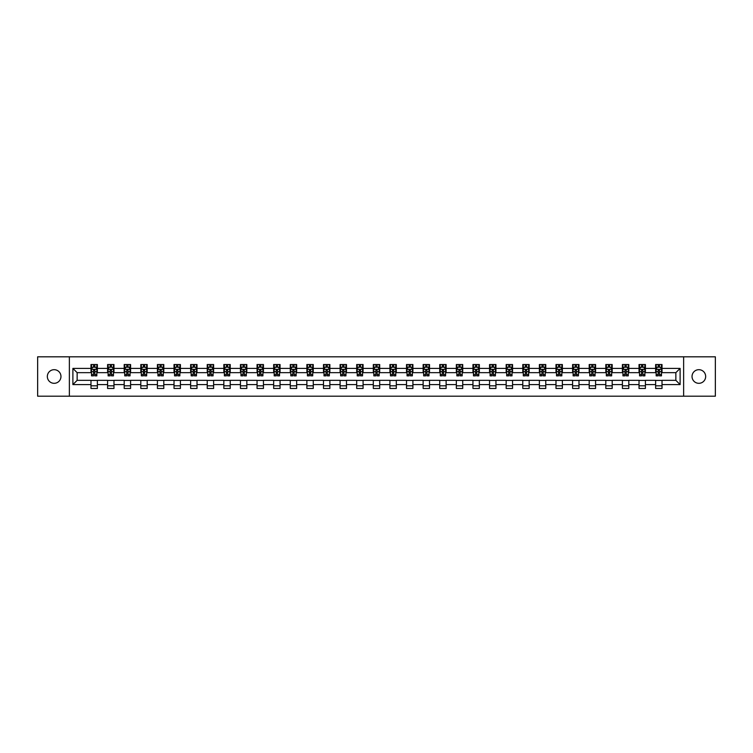 <?xml version="1.0" encoding="UTF-8"?>
<svg xmlns="http://www.w3.org/2000/svg" width="753" height="753" viewBox="0 0 753 753"><rect width="100%" height="100%" fill="white"/><g stroke="black" fill="none" stroke-linecap="round" stroke-linejoin="round"><path stroke-width="1.13" d="M698.85 369.685A6.815 6.815 0 0 0 692.035 376.5A6.815 6.815 0 0 0 698.85 383.315A6.815 6.815 0 0 0 705.665 376.5A6.815 6.815 0 0 0 698.85 369.685M54.15 369.685A6.815 6.815 0 0 0 47.335 376.5A6.815 6.815 0 0 0 54.15 383.315A6.815 6.815 0 0 0 60.965 376.5A6.815 6.815 0 0 0 54.15 369.685M683.63 396.191L715.35 396.191L715.35 356.809L683.63 356.809L683.63 396.191L69.37 396.191L69.37 356.809L37.65 356.809L37.65 396.191L69.37 396.191M683.63 356.809L69.37 356.809M662.019 368.405L662.019 364.527L655.628 364.527L655.628 368.405L645.406 368.405L645.406 364.527L639.024 364.527L639.024 368.405L628.802 368.405L628.802 364.527L622.411 364.527L622.411 368.405L612.198 368.405L612.198 364.527L605.807 364.527L605.807 368.405L595.585 368.405L595.585 364.527L589.204 364.527L589.204 368.405L578.982 368.405L578.982 364.527L572.591 364.527L572.591 368.405L562.369 368.405L562.369 364.527L555.987 364.527L555.987 368.405L545.765 368.405L545.765 364.527L539.374 364.527L539.374 368.405L529.161 368.405L529.161 364.527L522.77 364.527L522.77 368.405L512.548 368.405L512.548 364.527L506.167 364.527L506.167 368.405L495.945 368.405L495.945 364.527L489.554 364.527L489.554 368.405L479.341 368.405L479.341 364.527L472.95 364.527L472.95 368.405L462.728 368.405L462.728 364.527L456.346 364.527L456.346 368.405L446.124 368.405L446.124 364.527L439.733 364.527L439.733 368.405L429.511 368.405L429.511 364.527L423.13 364.527L423.13 368.405L412.908 368.405L412.908 364.527L406.516 364.527L406.516 368.405L396.304 368.405L396.304 364.527L389.913 364.527L389.913 368.405L379.691 368.405L379.691 364.527L373.309 364.527L373.309 368.405L363.087 368.405L363.087 364.527L356.696 364.527L356.696 368.405L346.484 368.405L346.484 364.527L340.092 364.527L340.092 368.405L329.87 368.405L329.87 364.527L323.489 364.527L323.489 368.405L313.267 368.405L313.267 364.527L306.876 364.527L306.876 368.405L296.654 368.405L296.654 364.527L290.272 364.527L290.272 368.405L280.05 368.405L280.05 364.527L273.659 364.527L273.659 368.405L263.446 368.405L263.446 364.527L257.055 364.527L257.055 368.405L246.833 368.405L246.833 364.527L240.452 364.527L240.452 368.405L230.23 368.405L230.23 364.527L223.839 364.527L223.839 368.405L213.626 368.405L213.626 364.527L207.235 364.527L207.235 368.405L197.013 368.405L197.013 364.527L190.631 364.527L190.631 368.405L180.409 368.405L180.409 364.527L174.018 364.527L174.018 368.405L163.796 368.405L163.796 364.527L157.415 364.527L157.415 368.405L147.193 368.405L147.193 364.527L140.802 364.527L140.802 368.405L130.589 368.405L130.589 364.527L124.198 364.527L124.198 368.405L113.976 368.405L113.976 364.527L107.594 364.527L107.594 368.405L97.372 368.405L97.372 364.527L90.981 364.527L90.981 368.405L72.89 368.405L72.89 384.595L77.145 380.331L90.981 380.331L90.981 388.473L97.372 388.473L97.372 380.331L107.594 380.331L107.594 388.473L113.976 388.473L113.976 380.331L124.198 380.331L124.198 388.473L130.589 388.473L130.589 380.331L140.802 380.331L140.802 388.473L147.193 388.473L147.193 380.331L157.415 380.331L157.415 388.473L163.796 388.473L163.796 380.331L174.018 380.331L174.018 388.473L180.409 388.473L180.409 380.331L190.631 380.331L190.631 388.473L197.013 388.473L197.013 380.331L207.235 380.331L207.235 388.473L213.626 388.473L213.626 380.331L223.839 380.331L223.839 388.473L230.23 388.473L230.23 380.331L240.452 380.331L240.452 388.473L246.833 388.473L246.833 380.331L257.055 380.331L257.055 388.473L263.446 388.473L263.446 380.331L273.659 380.331L273.659 388.473L280.05 388.473L280.05 380.331L290.272 380.331L290.272 388.473L296.654 388.473L296.654 380.331L306.876 380.331L306.876 388.473L313.267 388.473L313.267 380.331L323.489 380.331L323.489 388.473L329.87 388.473L329.87 380.331L340.092 380.331L340.092 388.473L346.484 388.473L346.484 380.331L356.696 380.331L356.696 388.473L363.087 388.473L363.087 380.331L373.309 380.331L373.309 388.473L379.691 388.473L379.691 380.331L389.913 380.331L389.913 388.473L396.304 388.473L396.304 380.331L406.516 380.331L406.516 388.473L412.908 388.473L412.908 380.331L423.13 380.331L423.13 388.473L429.511 388.473L429.511 380.331L439.733 380.331L439.733 388.473L446.124 388.473L446.124 380.331L456.346 380.331L456.346 388.473L462.728 388.473L462.728 380.331L472.95 380.331L472.95 388.473L479.341 388.473L479.341 380.331L489.554 380.331L489.554 388.473L495.945 388.473L495.945 380.331L506.167 380.331L506.167 388.473L512.548 388.473L512.548 380.331L522.77 380.331L522.77 388.473L529.161 388.473L529.161 380.331L539.374 380.331L539.374 388.473L545.765 388.473L545.765 380.331L555.987 380.331L555.987 388.473L562.369 388.473L562.369 380.331L572.591 380.331L572.591 388.473L578.982 388.473L578.982 380.331L589.204 380.331L589.204 388.473L595.585 388.473L595.585 380.331L605.807 380.331L605.807 388.473L612.198 388.473L612.198 380.331L622.411 380.331L622.411 388.473L628.802 388.473L628.802 380.331L639.024 380.331L639.024 388.473L645.406 388.473L645.406 380.331L655.628 380.331L655.628 388.473L662.019 388.473L662.019 380.331L675.855 380.331L675.855 372.669L662.019 372.669L662.019 368.405L680.11 368.405L680.11 384.595L662.019 384.595M655.628 384.595L645.406 384.595M639.024 384.595L628.802 384.595M622.411 384.595L612.198 384.595M605.807 384.595L595.585 384.595M589.204 384.595L578.982 384.595M572.591 384.595L562.369 384.595M555.987 384.595L545.765 384.595M539.374 384.595L529.161 384.595M522.77 384.595L512.548 384.595M506.167 384.595L495.945 384.595M489.554 384.595L479.341 384.595M472.95 384.595L462.728 384.595M456.346 384.595L446.124 384.595M439.733 384.595L429.511 384.595M423.13 384.595L412.908 384.595M406.516 384.595L396.304 384.595M389.913 384.595L379.691 384.595M373.309 384.595L363.087 384.595M356.696 384.595L346.484 384.595M340.092 384.595L329.87 384.595M323.489 384.595L313.267 384.595M306.876 384.595L296.654 384.595M290.272 384.595L280.05 384.595M273.659 384.595L263.446 384.595M257.055 384.595L246.833 384.595M240.452 384.595L230.23 384.595M223.839 384.595L213.626 384.595M207.235 384.595L197.013 384.595M190.631 384.595L180.409 384.595M174.018 384.595L163.796 384.595M157.415 384.595L147.193 384.595M140.802 384.595L130.589 384.595M124.198 384.595L113.976 384.595M107.594 384.595L97.372 384.595M90.981 384.595L72.89 384.595M655.628 368.405L655.628 372.669L645.406 372.669L645.406 368.405M639.024 368.405L639.024 372.669L628.802 372.669L628.802 368.405M622.411 368.405L622.411 372.669L612.198 372.669L612.198 368.405M605.807 368.405L605.807 372.669L595.585 372.669L595.585 368.405M589.204 368.405L589.204 372.669L578.982 372.669L578.982 368.405M572.591 368.405L572.591 372.669L562.369 372.669L562.369 368.405M555.987 368.405L555.987 372.669L545.765 372.669L545.765 368.405M539.374 368.405L539.374 372.669L529.161 372.669L529.161 368.405M522.77 368.405L522.77 372.669L512.548 372.669L512.548 368.405M506.167 368.405L506.167 372.669L495.945 372.669L495.945 368.405M489.554 368.405L489.554 372.669L479.341 372.669L479.341 368.405M472.95 368.405L472.95 372.669L462.728 372.669L462.728 368.405M456.346 368.405L456.346 372.669L446.124 372.669L446.124 368.405M439.733 368.405L439.733 372.669L429.511 372.669L429.511 368.405M423.13 368.405L423.13 372.669L412.908 372.669L412.908 368.405M406.516 368.405L406.516 372.669L396.304 372.669L396.304 368.405M389.913 368.405L389.913 372.669L379.691 372.669L379.691 368.405M373.309 368.405L373.309 372.669L363.087 372.669L363.087 368.405M356.696 368.405L356.696 372.669L346.484 372.669L346.484 368.405M340.092 368.405L340.092 372.669L329.87 372.669L329.87 368.405M323.489 368.405L323.489 372.669L313.267 372.669L313.267 368.405M306.876 368.405L306.876 372.669L296.654 372.669L296.654 368.405M290.272 368.405L290.272 372.669L280.05 372.669L280.05 368.405M273.659 368.405L273.659 372.669L263.446 372.669L263.446 368.405M257.055 368.405L257.055 372.669L246.833 372.669L246.833 368.405M240.452 368.405L240.452 372.669L230.23 372.669L230.23 368.405M223.839 368.405L223.839 372.669L213.626 372.669L213.626 368.405M207.235 368.405L207.235 372.669L197.013 372.669L197.013 368.405M190.631 368.405L190.631 372.669L180.409 372.669L180.409 368.405M174.018 368.405L174.018 372.669L163.796 372.669L163.796 368.405M157.415 368.405L157.415 372.669L147.193 372.669L147.193 368.405M140.802 368.405L140.802 372.669L130.589 372.669L130.589 368.405M124.198 368.405L124.198 372.669L113.976 372.669L113.976 368.405M107.594 368.405L107.594 372.669L97.372 372.669L97.372 368.405M90.981 368.405L90.981 372.669L77.145 372.669L72.89 368.405M77.145 372.669L77.145 380.331M680.11 384.595L675.855 380.331M675.855 372.669L680.11 368.405M90.981 367.182L91.518 367.182M93.541 367.182L94.822 367.182M96.836 367.182L97.372 367.182M90.981 372.566L91.518 372.566M93.541 372.566L94.822 372.566M96.836 372.566L97.372 372.566M90.981 380.434L97.372 380.434M90.981 385.818L97.372 385.818M107.594 380.434L113.976 380.434M107.594 385.818L113.976 385.818M107.594 367.182L108.121 367.182M110.145 367.182L111.425 367.182M113.449 367.182L113.976 367.182M107.594 372.566L108.121 372.566M110.145 372.566L111.425 372.566M113.449 372.566L113.976 372.566M124.198 380.434L130.589 380.434M124.198 385.818L130.589 385.818M124.198 367.182L124.734 367.182M126.758 367.182L128.029 367.182M130.053 367.182L130.589 367.182M124.198 372.566L124.734 372.566M126.758 372.566L128.029 372.566M130.053 372.566L130.589 372.566M140.802 380.434L147.193 380.434M140.802 385.818L147.193 385.818M140.802 367.182L141.338 367.182M143.362 367.182L144.642 367.182M146.666 367.182L147.193 367.182M140.802 372.566L141.338 372.566M143.362 372.566L144.642 372.566M146.666 372.566L147.193 372.566M157.415 380.434L163.796 380.434M157.415 385.818L163.796 385.818M157.415 367.182L157.942 367.182M159.965 367.182L161.246 367.182M163.269 367.182L163.796 367.182M157.415 372.566L157.942 372.566M159.965 372.566L161.246 372.566M163.269 372.566L163.796 372.566M174.018 380.434L180.409 380.434M174.018 385.818L180.409 385.818M174.018 367.182L174.555 367.182M176.578 367.182L177.849 367.182M179.873 367.182L180.409 367.182M174.018 372.566L174.555 372.566M176.578 372.566L177.849 372.566M179.873 372.566L180.409 372.566M190.631 380.434L197.013 380.434M190.631 385.818L197.013 385.818M190.631 367.182L191.158 367.182M193.182 367.182L194.462 367.182M196.486 367.182L197.013 367.182M190.631 372.566L191.158 372.566M193.182 372.566L194.462 372.566M196.486 372.566L197.013 372.566M207.235 380.434L213.626 380.434M207.235 385.818L213.626 385.818M207.235 367.182L207.772 367.182M209.786 367.182L211.066 367.182M213.09 367.182L213.626 367.182M207.235 372.566L207.772 372.566M209.786 372.566L211.066 372.566M213.09 372.566L213.626 372.566M223.839 380.434L230.23 380.434M223.839 385.818L230.23 385.818M223.839 367.182L224.375 367.182M226.399 367.182L227.679 367.182M229.693 367.182L230.23 367.182M223.839 372.566L224.375 372.566M226.399 372.566L227.679 372.566M229.693 372.566L230.23 372.566M240.452 380.434L246.833 380.434M240.452 385.818L246.833 385.818M240.452 367.182L240.979 367.182M243.003 367.182L244.283 367.182M246.306 367.182L246.833 367.182M240.452 372.566L240.979 372.566M243.003 372.566L244.283 372.566M246.306 372.566L246.833 372.566M257.055 380.434L263.446 380.434M257.055 385.818L263.446 385.818M257.055 367.182L257.592 367.182M259.616 367.182L260.886 367.182M262.91 367.182L263.446 367.182M257.055 372.566L257.592 372.566M259.616 372.566L260.886 372.566M262.91 372.566L263.446 372.566M273.659 380.434L280.05 380.434M273.659 385.818L280.05 385.818M273.659 367.182L274.196 367.182M276.219 367.182L277.499 367.182M279.523 367.182L280.05 367.182M273.659 372.566L274.196 372.566M276.219 372.566L277.499 372.566M279.523 372.566L280.05 372.566M290.272 380.434L296.654 380.434M290.272 385.818L296.654 385.818M290.272 367.182L290.799 367.182M292.823 367.182L294.103 367.182M296.127 367.182L296.654 367.182M290.272 372.566L290.799 372.566M292.823 372.566L294.103 372.566M296.127 372.566L296.654 372.566M306.876 380.434L313.267 380.434M306.876 385.818L313.267 385.818M306.876 367.182L307.412 367.182M309.436 367.182L310.707 367.182M312.73 367.182L313.267 367.182M306.876 372.566L307.412 372.566M309.436 372.566L310.707 372.566M312.73 372.566L313.267 372.566M323.489 380.434L329.87 380.434M323.489 385.818L329.87 385.818M323.489 367.182L324.016 367.182M326.04 367.182L327.32 367.182M329.343 367.182L329.87 367.182M323.489 372.566L324.016 372.566M326.04 372.566L327.32 372.566M329.343 372.566L329.87 372.566M340.092 380.434L346.484 380.434M340.092 385.818L346.484 385.818M340.092 367.182L340.629 367.182M342.643 367.182L343.923 367.182M345.947 367.182L346.484 367.182M340.092 372.566L340.629 372.566M342.643 372.566L343.923 372.566M345.947 372.566L346.484 372.566M356.696 380.434L363.087 380.434M356.696 385.818L363.087 385.818M356.696 367.182L357.233 367.182M359.256 367.182L360.527 367.182M362.551 367.182L363.087 367.182M356.696 372.566L357.233 372.566M359.256 372.566L360.527 372.566M362.551 372.566L363.087 372.566M373.309 380.434L379.691 380.434M373.309 385.818L379.691 385.818M373.309 367.182L373.836 367.182M375.86 367.182L377.14 367.182M379.164 367.182L379.691 367.182M373.309 372.566L373.836 372.566M375.86 372.566L377.14 372.566M379.164 372.566L379.691 372.566M389.913 380.434L396.304 380.434M389.913 385.818L396.304 385.818M389.913 367.182L390.449 367.182M392.473 367.182L393.744 367.182M395.767 367.182L396.304 367.182M389.913 372.566L390.449 372.566M392.473 372.566L393.744 372.566M395.767 372.566L396.304 372.566M406.516 380.434L412.908 380.434M406.516 385.818L412.908 385.818M406.516 367.182L407.053 367.182M409.077 367.182L410.357 367.182M412.371 367.182L412.908 367.182M406.516 372.566L407.053 372.566M409.077 372.566L410.357 372.566M412.371 372.566L412.908 372.566M423.13 380.434L429.511 380.434M423.13 385.818L429.511 385.818M423.13 367.182L423.657 367.182M425.68 367.182L426.96 367.182M428.984 367.182L429.511 367.182M423.13 372.566L423.657 372.566M425.68 372.566L426.96 372.566M428.984 372.566L429.511 372.566M439.733 380.434L446.124 380.434M439.733 385.818L446.124 385.818M439.733 367.182L440.27 367.182M442.293 367.182L443.564 367.182M445.588 367.182L446.124 367.182M439.733 372.566L440.27 372.566M442.293 372.566L443.564 372.566M445.588 372.566L446.124 372.566M456.346 380.434L462.728 380.434M456.346 385.818L462.728 385.818M456.346 367.182L456.873 367.182M458.897 367.182L460.177 367.182M462.201 367.182L462.728 367.182M456.346 372.566L456.873 372.566M458.897 372.566L460.177 372.566M462.201 372.566L462.728 372.566M472.95 380.434L479.341 380.434M472.95 385.818L479.341 385.818M472.95 367.182L473.477 367.182M475.501 367.182L476.781 367.182M478.804 367.182L479.341 367.182M472.95 372.566L473.477 372.566M475.501 372.566L476.781 372.566M478.804 372.566L479.341 372.566M489.554 380.434L495.945 380.434M489.554 385.818L495.945 385.818M489.554 367.182L490.09 367.182M492.114 367.182L493.384 367.182M495.408 367.182L495.945 367.182M489.554 372.566L490.09 372.566M492.114 372.566L493.384 372.566M495.408 372.566L495.945 372.566M506.167 380.434L512.548 380.434M506.167 385.818L512.548 385.818M506.167 367.182L506.694 367.182M508.717 367.182L509.997 367.182M512.021 367.182L512.548 367.182M506.167 372.566L506.694 372.566M508.717 372.566L509.997 372.566M512.021 372.566L512.548 372.566M522.77 380.434L529.161 380.434M522.77 385.818L529.161 385.818M522.77 367.182L523.307 367.182M525.321 367.182L526.601 367.182M528.625 367.182L529.161 367.182M522.77 372.566L523.307 372.566M525.321 372.566L526.601 372.566M528.625 372.566L529.161 372.566M539.374 380.434L545.765 380.434M539.374 385.818L545.765 385.818M539.374 367.182L539.91 367.182M541.934 367.182L543.214 367.182M545.228 367.182L545.765 367.182M539.374 372.566L539.91 372.566M541.934 372.566L543.214 372.566M545.228 372.566L545.765 372.566M555.987 380.434L562.369 380.434M555.987 385.818L562.369 385.818M555.987 367.182L556.514 367.182M558.538 367.182L559.818 367.182M561.842 367.182L562.369 367.182M555.987 372.566L556.514 372.566M558.538 372.566L559.818 372.566M561.842 372.566L562.369 372.566M572.591 380.434L578.982 380.434M572.591 385.818L578.982 385.818M572.591 367.182L573.127 367.182M575.151 367.182L576.422 367.182M578.445 367.182L578.982 367.182M572.591 372.566L573.127 372.566M575.151 372.566L576.422 372.566M578.445 372.566L578.982 372.566M589.204 380.434L595.585 380.434M589.204 385.818L595.585 385.818M589.204 367.182L589.731 367.182M591.754 367.182L593.035 367.182M595.058 367.182L595.585 367.182M589.204 372.566L589.731 372.566M591.754 372.566L593.035 372.566M595.058 372.566L595.585 372.566M605.807 380.434L612.198 380.434M605.807 385.818L612.198 385.818M605.807 367.182L606.334 367.182M608.358 367.182L609.638 367.182M611.662 367.182L612.198 367.182M605.807 372.566L606.334 372.566M608.358 372.566L609.638 372.566M611.662 372.566L612.198 372.566M622.411 380.434L628.802 380.434M622.411 385.818L628.802 385.818M622.411 367.182L622.947 367.182M624.971 367.182L626.242 367.182M628.266 367.182L628.802 367.182M622.411 372.566L622.947 372.566M624.971 372.566L626.242 372.566M628.266 372.566L628.802 372.566M639.024 380.434L645.406 380.434M639.024 385.818L645.406 385.818M639.024 367.182L639.551 367.182M641.575 367.182L642.855 367.182M644.879 367.182L645.406 367.182M639.024 372.566L639.551 372.566M641.575 372.566L642.855 372.566M644.879 372.566L645.406 372.566M655.628 380.434L662.019 380.434M655.628 385.818L662.019 385.818M655.628 367.182L656.164 367.182M658.178 367.182L659.459 367.182M661.482 367.182L662.019 367.182M655.628 372.566L656.164 372.566M658.178 372.566L659.459 372.566M661.482 372.566L662.019 372.566M94.822 365.911L93.541 365.911M96.836 374.523L94.822 374.523L94.822 375.86L96.836 375.86L96.836 369.365L95.772 367.238L92.581 367.238L91.518 369.365L91.518 375.86L93.541 375.86L93.541 374.523L91.518 374.523M91.518 369.365L91.518 364.527M96.836 369.365L96.836 364.527M93.541 367.238L93.541 364.527M94.822 364.527L94.822 367.238M94.822 374.523L94.822 370.165L93.541 370.165L93.541 374.523M111.425 365.911L110.145 365.911M113.449 374.523L111.425 374.523L111.425 375.86L113.449 375.86L113.449 369.365L112.385 367.238L109.185 367.238L108.121 369.365L108.121 375.86L110.145 375.86L110.145 374.523L108.121 374.523M108.121 369.365L108.121 364.527M113.449 369.365L113.449 364.527M110.145 367.238L110.145 364.527M111.425 364.527L111.425 367.238M111.425 374.523L111.425 370.165L110.145 370.165L110.145 374.523M128.029 365.911L126.758 365.911M130.053 374.523L128.029 374.523L128.029 375.86L130.053 375.86L130.053 369.365L128.989 367.238L125.798 367.238L124.734 369.365L124.734 375.86L126.758 375.86L126.758 374.523L124.734 374.523M124.734 369.365L124.734 364.527M130.053 369.365L130.053 364.527M126.758 367.238L126.758 364.527M128.029 364.527L128.029 367.238M128.029 374.523L128.029 370.165L126.758 370.165L126.758 374.523M144.642 365.911L143.362 365.911M146.666 374.523L144.642 374.523L144.642 375.86L146.666 375.86L146.666 369.365L145.593 367.238L142.402 367.238L141.338 369.365L141.338 375.86L143.362 375.86L143.362 374.523L141.338 374.523M141.338 369.365L141.338 364.527M146.666 369.365L146.666 364.527M143.362 367.238L143.362 364.527M144.642 364.527L144.642 367.238M144.642 374.523L144.642 370.165L143.362 370.165L143.362 374.523M161.246 365.911L159.965 365.911M163.269 374.523L161.246 374.523L161.246 375.86L163.269 375.86L163.269 369.365L162.206 367.238L159.005 367.238L157.942 369.365L157.942 375.86L159.965 375.86L159.965 374.523L157.942 374.523M157.942 369.365L157.942 364.527M163.269 369.365L163.269 364.527M159.965 367.238L159.965 364.527M161.246 364.527L161.246 367.238M161.246 374.523L161.246 370.165L159.965 370.165L159.965 374.523M177.849 365.911L176.578 365.911M179.873 374.523L177.849 374.523L177.849 375.86L179.873 375.86L179.873 369.365L178.809 367.238L175.618 367.238L174.555 369.365L174.555 375.86L176.578 375.86L176.578 374.523L174.555 374.523M174.555 369.365L174.555 364.527M179.873 369.365L179.873 364.527M176.578 367.238L176.578 364.527M177.849 364.527L177.849 367.238M177.849 374.523L177.849 370.165L176.578 370.165L176.578 374.523M194.462 365.911L193.182 365.911M196.486 374.523L194.462 374.523L194.462 375.86L196.486 375.86L196.486 369.365L195.422 367.238L192.222 367.238L191.158 369.365L191.158 375.86L193.182 375.86L193.182 374.523L191.158 374.523M191.158 369.365L191.158 364.527M196.486 369.365L196.486 364.527M193.182 367.238L193.182 364.527M194.462 364.527L194.462 367.238M194.462 374.523L194.462 370.165L193.182 370.165L193.182 374.523M211.066 365.911L209.786 365.911M213.09 374.523L211.066 374.523L211.066 375.86L213.09 375.86L213.09 369.365L212.026 367.238L208.835 367.238L207.772 369.365L207.772 375.86L209.786 375.86L209.786 374.523L207.772 374.523M207.772 369.365L207.772 364.527M213.09 369.365L213.09 364.527M209.786 367.238L209.786 364.527M211.066 364.527L211.066 367.238M211.066 374.523L211.066 370.165L209.786 370.165L209.786 374.523M227.679 365.911L226.399 365.911M229.693 374.523L227.679 374.523L227.679 375.86L229.693 375.86L229.693 369.365L228.63 367.238L225.439 367.238L224.375 369.365L224.375 375.86L226.399 375.86L226.399 374.523L224.375 374.523M224.375 369.365L224.375 364.527M229.693 369.365L229.693 364.527M226.399 367.238L226.399 364.527M227.679 364.527L227.679 367.238M227.679 374.523L227.679 370.165L226.399 370.165L226.399 374.523M244.283 365.911L243.003 365.911M246.306 374.523L244.283 374.523L244.283 375.86L246.306 375.86L246.306 369.365L245.243 367.238L242.042 367.238L240.979 369.365L240.979 375.86L243.003 375.86L243.003 374.523L240.979 374.523M240.979 369.365L240.979 364.527M246.306 369.365L246.306 364.527M243.003 367.238L243.003 364.527M244.283 364.527L244.283 367.238M244.283 374.523L244.283 370.165L243.003 370.165L243.003 374.523M260.886 365.911L259.616 365.911M262.91 374.523L260.886 374.523L260.886 375.86L262.91 375.86L262.91 369.365L261.846 367.238L258.656 367.238L257.592 369.365L257.592 375.86L259.616 375.86L259.616 374.523L257.592 374.523M257.592 369.365L257.592 364.527M262.91 369.365L262.91 364.527M259.616 367.238L259.616 364.527M260.886 364.527L260.886 367.238M260.886 374.523L260.886 370.165L259.616 370.165L259.616 374.523M277.499 365.911L276.219 365.911M279.523 374.523L277.499 374.523L277.499 375.86L279.523 375.86L279.523 369.365L278.45 367.238L275.259 367.238L274.196 369.365L274.196 375.86L276.219 375.86L276.219 374.523L274.196 374.523M274.196 369.365L274.196 364.527M279.523 369.365L279.523 364.527M276.219 367.238L276.219 364.527M277.499 364.527L277.499 367.238M277.499 374.523L277.499 370.165L276.219 370.165L276.219 374.523M294.103 365.911L292.823 365.911M296.127 374.523L294.103 374.523L294.103 375.86L296.127 375.86L296.127 369.365L295.063 367.238L291.863 367.238L290.799 369.365L290.799 375.86L292.823 375.86L292.823 374.523L290.799 374.523M290.799 369.365L290.799 364.527M296.127 369.365L296.127 364.527M292.823 367.238L292.823 364.527M294.103 364.527L294.103 367.238M294.103 374.523L294.103 370.165L292.823 370.165L292.823 374.523M310.707 365.911L309.436 365.911M312.73 374.523L310.707 374.523L310.707 375.86L312.73 375.86L312.73 369.365L311.667 367.238L308.476 367.238L307.412 369.365L307.412 375.86L309.436 375.86L309.436 374.523L307.412 374.523M307.412 369.365L307.412 364.527M312.73 369.365L312.73 364.527M309.436 367.238L309.436 364.527M310.707 364.527L310.707 367.238M310.707 374.523L310.707 370.165L309.436 370.165L309.436 374.523M327.32 365.911L326.04 365.911M329.343 374.523L327.32 374.523L327.32 375.86L329.343 375.86L329.343 369.365L328.28 367.238L325.08 367.238L324.016 369.365L324.016 375.86L326.04 375.86L326.04 374.523L324.016 374.523M324.016 369.365L324.016 364.527M329.343 369.365L329.343 364.527M326.04 367.238L326.04 364.527M327.32 364.527L327.32 367.238M327.32 374.523L327.32 370.165L326.04 370.165L326.04 374.523M343.923 365.911L342.643 365.911M345.947 374.523L343.923 374.523L343.923 375.86L345.947 375.86L345.947 369.365L344.883 367.238L341.693 367.238L340.629 369.365L340.629 375.86L342.643 375.86L342.643 374.523L340.629 374.523M340.629 369.365L340.629 364.527M345.947 369.365L345.947 364.527M342.643 367.238L342.643 364.527M343.923 364.527L343.923 367.238M343.923 374.523L343.923 370.165L342.643 370.165L342.643 374.523M360.527 365.911L359.256 365.911M362.551 374.523L360.527 374.523L360.527 375.86L362.551 375.86L362.551 369.365L361.487 367.238L358.296 367.238L357.233 369.365L357.233 375.86L359.256 375.86L359.256 374.523L357.233 374.523M357.233 369.365L357.233 364.527M362.551 369.365L362.551 364.527M359.256 367.238L359.256 364.527M360.527 364.527L360.527 367.238M360.527 374.523L360.527 370.165L359.256 370.165L359.256 374.523M377.14 365.911L375.86 365.911M379.164 374.523L377.14 374.523L377.14 375.86L379.164 375.86L379.164 369.365L378.1 367.238L374.9 367.238L373.836 369.365L373.836 375.86L375.86 375.86L375.86 374.523L373.836 374.523M373.836 369.365L373.836 364.527M379.164 369.365L379.164 364.527M375.86 367.238L375.86 364.527M377.14 364.527L377.14 367.238M377.14 374.523L377.14 370.165L375.86 370.165L375.86 374.523M393.744 365.911L392.473 365.911M395.767 374.523L393.744 374.523L393.744 375.86L395.767 375.86L395.767 369.365L394.704 367.238L391.513 367.238L390.449 369.365L390.449 375.86L392.473 375.86L392.473 374.523L390.449 374.523M390.449 369.365L390.449 364.527M395.767 369.365L395.767 364.527M392.473 367.238L392.473 364.527M393.744 364.527L393.744 367.238M393.744 374.523L393.744 370.165L392.473 370.165L392.473 374.523M410.357 365.911L409.077 365.911M412.371 374.523L410.357 374.523L410.357 375.86L412.371 375.86L412.371 369.365L411.307 367.238L408.117 367.238L407.053 369.365L407.053 375.86L409.077 375.86L409.077 374.523L407.053 374.523M407.053 369.365L407.053 364.527M412.371 369.365L412.371 364.527M409.077 367.238L409.077 364.527M410.357 364.527L410.357 367.238M410.357 374.523L410.357 370.165L409.077 370.165L409.077 374.523M426.96 365.911L425.68 365.911M428.984 374.523L426.96 374.523L426.96 375.86L428.984 375.86L428.984 369.365L427.92 367.238L424.72 367.238L423.657 369.365L423.657 375.86L425.68 375.86L425.68 374.523L423.657 374.523M423.657 369.365L423.657 364.527M428.984 369.365L428.984 364.527M425.68 367.238L425.68 364.527M426.96 364.527L426.96 367.238M426.96 374.523L426.96 370.165L425.68 370.165L425.68 374.523M443.564 365.911L442.293 365.911M445.588 374.523L443.564 374.523L443.564 375.86L445.588 375.86L445.588 369.365L444.524 367.238L441.333 367.238L440.27 369.365L440.27 375.86L442.293 375.86L442.293 374.523L440.27 374.523M440.27 369.365L440.27 364.527M445.588 369.365L445.588 364.527M442.293 367.238L442.293 364.527M443.564 364.527L443.564 367.238M443.564 374.523L443.564 370.165L442.293 370.165L442.293 374.523M460.177 365.911L458.897 365.911M462.201 374.523L460.177 374.523L460.177 375.86L462.201 375.86L462.201 369.365L461.137 367.238L457.937 367.238L456.873 369.365L456.873 375.86L458.897 375.86L458.897 374.523L456.873 374.523M456.873 369.365L456.873 364.527M462.201 369.365L462.201 364.527M458.897 367.238L458.897 364.527M460.177 364.527L460.177 367.238M460.177 374.523L460.177 370.165L458.897 370.165L458.897 374.523M476.781 365.911L475.501 365.911M478.804 374.523L476.781 374.523L476.781 375.86L478.804 375.86L478.804 369.365L477.741 367.238L474.55 367.238L473.477 369.365L473.477 375.86L475.501 375.86L475.501 374.523L473.477 374.523M473.477 369.365L473.477 364.527M478.804 369.365L478.804 364.527M475.501 367.238L475.501 364.527M476.781 364.527L476.781 367.238M476.781 374.523L476.781 370.165L475.501 370.165L475.501 374.523M493.384 365.911L492.114 365.911M495.408 374.523L493.384 374.523L493.384 375.86L495.408 375.86L495.408 369.365L494.345 367.238L491.154 367.238L490.09 369.365L490.09 375.86L492.114 375.86L492.114 374.523L490.09 374.523M490.09 369.365L490.09 364.527M495.408 369.365L495.408 364.527M492.114 367.238L492.114 364.527M493.384 364.527L493.384 367.238M493.384 374.523L493.384 370.165L492.114 370.165L492.114 374.523M509.997 365.911L508.717 365.911M512.021 374.523L509.997 374.523L509.997 375.86L512.021 375.86L512.021 369.365L510.958 367.238L507.757 367.238L506.694 369.365L506.694 375.86L508.717 375.86L508.717 374.523L506.694 374.523M506.694 369.365L506.694 364.527M512.021 369.365L512.021 364.527M508.717 367.238L508.717 364.527M509.997 364.527L509.997 367.238M509.997 374.523L509.997 370.165L508.717 370.165L508.717 374.523M526.601 365.911L525.321 365.911M528.625 374.523L526.601 374.523L526.601 375.86L528.625 375.86L528.625 369.365L527.561 367.238L524.37 367.238L523.307 369.365L523.307 375.86L525.321 375.86L525.321 374.523L523.307 374.523M523.307 369.365L523.307 364.527M528.625 369.365L528.625 364.527M525.321 367.238L525.321 364.527M526.601 364.527L526.601 367.238M526.601 374.523L526.601 370.165L525.321 370.165L525.321 374.523M543.214 365.911L541.934 365.911M545.228 374.523L543.214 374.523L543.214 375.86L545.228 375.86L545.228 369.365L544.165 367.238L540.974 367.238L539.91 369.365L539.91 375.86L541.934 375.86L541.934 374.523L539.91 374.523M539.91 369.365L539.91 364.527M545.228 369.365L545.228 364.527M541.934 367.238L541.934 364.527M543.214 364.527L543.214 367.238M543.214 374.523L543.214 370.165L541.934 370.165L541.934 374.523M559.818 365.911L558.538 365.911M561.842 374.523L559.818 374.523L559.818 375.86L561.842 375.86L561.842 369.365L560.778 367.238L557.578 367.238L556.514 369.365L556.514 375.86L558.538 375.86L558.538 374.523L556.514 374.523M556.514 369.365L556.514 364.527M561.842 369.365L561.842 364.527M558.538 367.238L558.538 364.527M559.818 364.527L559.818 367.238M559.818 374.523L559.818 370.165L558.538 370.165L558.538 374.523M576.422 365.911L575.151 365.911M578.445 374.523L576.422 374.523L576.422 375.86L578.445 375.86L578.445 369.365L577.382 367.238L574.191 367.238L573.127 369.365L573.127 375.86L575.151 375.86L575.151 374.523L573.127 374.523M573.127 369.365L573.127 364.527M578.445 369.365L578.445 364.527M575.151 367.238L575.151 364.527M576.422 364.527L576.422 367.238M576.422 374.523L576.422 370.165L575.151 370.165L575.151 374.523M593.035 365.911L591.754 365.911M595.058 374.523L593.035 374.523L593.035 375.86L595.058 375.86L595.058 369.365L593.995 367.238L590.794 367.238L589.731 369.365L589.731 375.86L591.754 375.86L591.754 374.523L589.731 374.523M589.731 369.365L589.731 364.527M595.058 369.365L595.058 364.527M591.754 367.238L591.754 364.527M593.035 364.527L593.035 367.238M593.035 374.523L593.035 370.165L591.754 370.165L591.754 374.523M609.638 365.911L608.358 365.911M611.662 374.523L609.638 374.523L609.638 375.86L611.662 375.86L611.662 369.365L610.598 367.238L607.407 367.238L606.334 369.365L606.334 375.86L608.358 375.86L608.358 374.523L606.334 374.523M606.334 369.365L606.334 364.527M611.662 369.365L611.662 364.527M608.358 367.238L608.358 364.527M609.638 364.527L609.638 367.238M609.638 374.523L609.638 370.165L608.358 370.165L608.358 374.523M626.242 365.911L624.971 365.911M628.266 374.523L626.242 374.523L626.242 375.86L628.266 375.86L628.266 369.365L627.202 367.238L624.011 367.238L622.947 369.365L622.947 375.86L624.971 375.86L624.971 374.523L622.947 374.523M622.947 369.365L622.947 364.527M628.266 369.365L628.266 364.527M624.971 367.238L624.971 364.527M626.242 364.527L626.242 367.238M626.242 374.523L626.242 370.165L624.971 370.165L624.971 374.523M642.855 365.911L641.575 365.911M644.879 374.523L642.855 374.523L642.855 375.86L644.879 375.86L644.879 369.365L643.815 367.238L640.615 367.238L639.551 369.365L639.551 375.86L641.575 375.86L641.575 374.523L639.551 374.523M639.551 369.365L639.551 364.527M644.879 369.365L644.879 364.527M641.575 367.238L641.575 364.527M642.855 364.527L642.855 367.238M642.855 374.523L642.855 370.165L641.575 370.165L641.575 374.523M659.459 365.911L658.178 365.911M661.482 374.523L659.459 374.523L659.459 375.86L661.482 375.86L661.482 369.365L660.419 367.238L657.228 367.238L656.164 369.365L656.164 375.86L658.178 375.86L658.178 374.523L656.164 374.523M656.164 369.365L656.164 364.527M661.482 369.365L661.482 364.527M658.178 367.238L658.178 364.527M659.459 364.527L659.459 367.238M659.459 374.523L659.459 370.165L658.178 370.165L658.178 374.523M96.817 369.318L91.546 369.318M91.518 367.37L92.515 367.37M95.838 367.37L96.836 367.37M93.541 371.671L91.518 371.671M96.836 371.671L94.822 371.671M94.822 366.589L93.541 366.589M113.421 369.318L108.15 369.318M108.121 367.37L109.129 367.37M112.442 367.37L113.449 367.37M110.145 371.671L108.121 371.671M113.449 371.671L111.425 371.671M111.425 366.589L110.145 366.589M130.024 369.318L124.753 369.318M124.734 367.37L125.732 367.37M129.055 367.37L130.053 367.37M126.758 371.671L124.734 371.671M130.053 371.671L128.029 371.671M128.029 366.589L126.758 366.589M146.637 369.318L141.366 369.318M141.338 367.37L142.336 367.37M145.658 367.37L146.666 367.37M143.362 371.671L141.338 371.671M146.666 371.671L144.642 371.671M144.642 366.589L143.362 366.589M163.241 369.318L157.97 369.318M157.942 367.37L158.949 367.37M162.272 367.37L163.269 367.37M159.965 371.671L157.942 371.671M163.269 371.671L161.246 371.671M161.246 366.589L159.965 366.589M179.845 369.318L174.583 369.318M174.555 367.37L175.553 367.37M178.875 367.37L179.873 367.37M176.578 371.671L174.555 371.671M179.873 371.671L177.849 371.671M177.849 366.589L176.578 366.589M196.458 369.318L191.187 369.318M191.158 367.37L192.156 367.37M195.479 367.37L196.486 367.37M193.182 371.671L191.158 371.671M196.486 371.671L194.462 371.671M194.462 366.589L193.182 366.589M213.061 369.318L207.79 369.318M207.772 367.37L208.769 367.37M212.092 367.37L213.09 367.37M209.786 371.671L207.772 371.671M213.09 371.671L211.066 371.671M211.066 366.589L209.786 366.589M229.674 369.318L224.403 369.318M224.375 367.37L225.373 367.37M228.696 367.37L229.693 367.37M226.399 371.671L224.375 371.671M229.693 371.671L227.679 371.671M227.679 366.589L226.399 366.589M246.278 369.318L241.007 369.318M240.979 367.37L241.986 367.37M245.299 367.37L246.306 367.37M243.003 371.671L240.979 371.671M246.306 371.671L244.283 371.671M244.283 366.589L243.003 366.589M262.882 369.318L257.611 369.318M257.592 367.37L258.59 367.37M261.912 367.37L262.91 367.37M259.616 371.671L257.592 371.671M262.91 371.671L260.886 371.671M260.886 366.589L259.616 366.589M279.495 369.318L274.224 369.318M274.196 367.37L275.193 367.37M278.516 367.37L279.523 367.37M276.219 371.671L274.196 371.671M279.523 371.671L277.499 371.671M277.499 366.589L276.219 366.589M296.098 369.318L290.827 369.318M290.799 367.37L291.806 367.37M295.129 367.37L296.127 367.37M292.823 371.671L290.799 371.671M296.127 371.671L294.103 371.671M294.103 366.589L292.823 366.589M312.702 369.318L307.44 369.318M307.412 367.37L308.41 367.37M311.733 367.37L312.73 367.37M309.436 371.671L307.412 371.671M312.73 371.671L310.707 371.671M310.707 366.589L309.436 366.589M329.315 369.318L324.044 369.318M324.016 367.37L325.014 367.37M328.336 367.37L329.343 367.37M326.04 371.671L324.016 371.671M329.343 371.671L327.32 371.671M327.32 366.589L326.04 366.589M345.919 369.318L340.648 369.318M340.629 367.37L341.627 367.37M344.949 367.37L345.947 367.37M342.643 371.671L340.629 371.671M345.947 371.671L343.923 371.671M343.923 366.589L342.643 366.589M362.532 369.318L357.261 369.318M357.233 367.37L358.23 367.37M361.553 367.37L362.551 367.37M359.256 371.671L357.233 371.671M362.551 371.671L360.527 371.671M360.527 366.589L359.256 366.589M379.136 369.318L373.865 369.318M373.836 367.37L374.843 367.37M378.157 367.37L379.164 367.37M375.86 371.671L373.836 371.671M379.164 371.671L377.14 371.671M377.14 366.589L375.86 366.589M395.739 369.318L390.468 369.318M390.449 367.37L391.447 367.37M394.77 367.37L395.767 367.37M392.473 371.671L390.449 371.671M395.767 371.671L393.744 371.671M393.744 366.589L392.473 366.589M412.352 369.318L407.081 369.318M407.053 367.37L408.051 367.37M411.373 367.37L412.371 367.37M409.077 371.671L407.053 371.671M412.371 371.671L410.357 371.671M410.357 366.589L409.077 366.589M428.956 369.318L423.685 369.318M423.657 367.37L424.664 367.37M427.986 367.37L428.984 367.37M425.68 371.671L423.657 371.671M428.984 371.671L426.96 371.671M426.96 366.589L425.68 366.589M445.56 369.318L440.298 369.318M440.27 367.37L441.267 367.37M444.59 367.37L445.588 367.37M442.293 371.671L440.27 371.671M445.588 371.671L443.564 371.671M443.564 366.589L442.293 366.589M462.173 369.318L456.902 369.318M456.873 367.37L457.871 367.37M461.194 367.37L462.201 367.37M458.897 371.671L456.873 371.671M462.201 371.671L460.177 371.671M460.177 366.589L458.897 366.589M478.776 369.318L473.505 369.318M473.477 367.37L474.484 367.37M477.807 367.37L478.804 367.37M475.501 371.671L473.477 371.671M478.804 371.671L476.781 371.671M476.781 366.589L475.501 366.589M495.389 369.318L490.118 369.318M490.09 367.37L491.088 367.37M494.41 367.37L495.408 367.37M492.114 371.671L490.09 371.671M495.408 371.671L493.384 371.671M493.384 366.589L492.114 366.589M511.993 369.318L506.722 369.318M506.694 367.37L507.701 367.37M511.014 367.37L512.021 367.37M508.717 371.671L506.694 371.671M512.021 371.671L509.997 371.671M509.997 366.589L508.717 366.589M528.597 369.318L523.326 369.318M523.307 367.37L524.304 367.37M527.627 367.37L528.625 367.37M525.321 371.671L523.307 371.671M528.625 371.671L526.601 371.671M526.601 366.589L525.321 366.589M545.21 369.318L539.939 369.318M539.91 367.37L540.908 367.37M544.231 367.37L545.228 367.37M541.934 371.671L539.91 371.671M545.228 371.671L543.214 371.671M543.214 366.589L541.934 366.589M561.813 369.318L556.542 369.318M556.514 367.37L557.521 367.37M560.844 367.37L561.842 367.37M558.538 371.671L556.514 371.671M561.842 371.671L559.818 371.671M559.818 366.589L558.538 366.589M578.417 369.318L573.155 369.318M573.127 367.37L574.125 367.37M577.447 367.37L578.445 367.37M575.151 371.671L573.127 371.671M578.445 371.671L576.422 371.671M576.422 366.589L575.151 366.589M595.03 369.318L589.759 369.318M589.731 367.37L590.729 367.37M594.051 367.37L595.058 367.37M591.754 371.671L589.731 371.671M595.058 371.671L593.035 371.671M593.035 366.589L591.754 366.589M611.634 369.318L606.363 369.318M606.334 367.37L607.342 367.37M610.664 367.37L611.662 367.37M608.358 371.671L606.334 371.671M611.662 371.671L609.638 371.671M609.638 366.589L608.358 366.589M628.247 369.318L622.976 369.318M622.947 367.37L623.945 367.37M627.268 367.37L628.266 367.37M624.971 371.671L622.947 371.671M628.266 371.671L626.242 371.671M626.242 366.589L624.971 366.589M644.85 369.318L639.579 369.318M639.551 367.37L640.558 367.37M643.871 367.37L644.879 367.37M641.575 371.671L639.551 371.671M644.879 371.671L642.855 371.671M642.855 366.589L641.575 366.589M661.454 369.318L656.183 369.318M656.164 367.37L657.162 367.37M660.485 367.37L661.482 367.37M658.178 371.671L656.164 371.671M661.482 371.671L659.459 371.671M659.459 366.589L658.178 366.589"/></g></svg>
